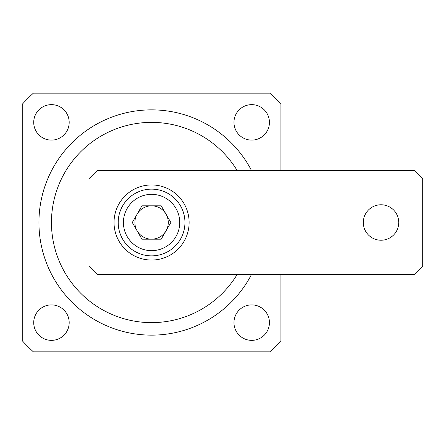 <?xml version="1.0" encoding="UTF-8"?>
<svg xmlns="http://www.w3.org/2000/svg" width="445" height="445" viewBox="0 0 445 445"><rect width="100%" height="100%" fill="white"/><g stroke="black" fill="none" stroke-linecap="round" stroke-linejoin="round"><path stroke-width="0.67" d="M38.938 222.5A112.641 112.641 0 0 0 251.419 274.648A112.641 112.641 0 0 1 38.938 222.5A112.641 112.641 0 0 1 251.419 170.352M33.72 322.625A17.728 17.728 0 0 0 51.453 340.358A17.728 17.728 0 0 0 69.186 322.625A17.728 17.728 0 0 0 51.453 304.892A17.728 17.728 0 0 0 33.72 322.625M33.72 122.375A17.728 17.728 0 0 0 51.453 140.108A17.728 17.728 0 0 0 69.186 122.375A17.728 17.728 0 0 0 51.453 104.647A17.728 17.728 0 0 0 33.72 122.375M233.97 122.375A17.728 17.728 0 0 0 251.703 140.108A17.728 17.728 0 0 0 269.431 122.375A17.728 17.728 0 0 0 251.703 104.647A17.728 17.728 0 0 0 233.97 122.375M233.97 322.625A17.728 17.728 0 0 0 251.703 340.358A17.728 17.728 0 0 0 269.431 322.625A17.728 17.728 0 0 0 251.703 304.892A17.728 17.728 0 0 0 233.97 322.625M280.906 274.648L280.906 340.72A175.219 175.219 0 0 1 269.798 351.828L33.358 351.828A175.219 175.219 0 0 1 22.25 340.72L22.25 104.28A175.219 175.219 0 0 1 33.358 93.172L269.798 93.172A175.219 175.219 0 0 1 280.906 104.28L280.906 170.352M381.031 240.228A17.728 17.728 0 0 0 398.759 222.5A17.728 17.728 0 0 0 381.031 204.772A17.728 17.728 0 0 0 363.298 222.5A17.728 17.728 0 0 0 381.031 240.228M151.578 260.047A37.547 37.547 0 0 0 189.125 222.5A37.547 37.547 0 0 0 151.578 184.953A37.547 37.547 0 0 0 114.031 222.5A37.547 37.547 0 0 0 151.578 260.047M89 178.695L89 266.305L97.344 274.648L414.406 274.648L422.75 266.305L422.75 178.695L414.406 170.352L97.344 170.352L89 178.695M118.203 222.5A33.375 33.375 0 0 1 151.578 189.125A33.375 33.375 0 0 1 184.953 222.5A33.375 33.375 0 0 1 151.578 255.875A33.375 33.375 0 0 1 118.203 222.5A33.375 33.375 0 0 0 151.578 255.875A33.375 33.375 0 0 0 184.953 222.5M168.266 222.5A16.688 16.688 0 0 1 137.127 230.844A16.688 16.688 0 0 1 151.578 205.812A16.688 16.688 0 0 1 168.266 222.5M141.944 239.188L132.31 222.5L141.944 205.812L161.212 205.812L170.847 222.5L161.212 239.188L141.944 239.188M237.052 170.352A100.125 100.125 0 0 0 51.453 222.5A100.125 100.125 0 0 0 237.052 274.648M179.736 222.5A28.157 28.157 0 0 0 151.578 194.343A28.157 28.157 0 0 0 123.415 222.5A28.157 28.157 0 0 0 151.578 250.657A28.157 28.157 0 0 0 179.736 222.5"/></g></svg>
